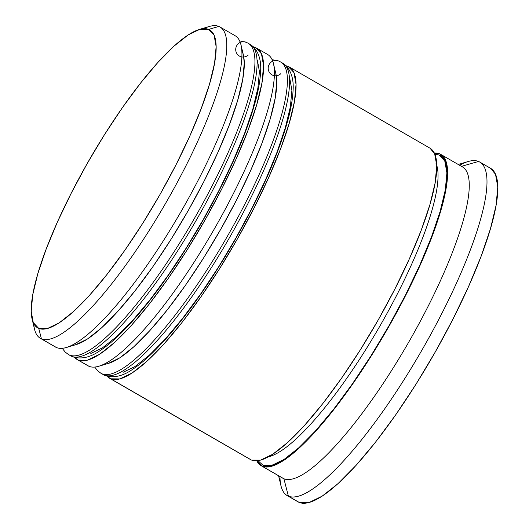 <?xml version="1.0" encoding="UTF-8"?>
<svg xmlns="http://www.w3.org/2000/svg" width="529" height="529" viewBox="0 0 529 529"><rect width="100%" height="100%" fill="white"/><g stroke="black" fill="none" stroke-linecap="round" stroke-linejoin="round"><path stroke-width="0.79" d="M71.653 345.397A172.011 39.278 120 0 0 185.838 214.774A172.011 39.278 120 0 0 241.806 50.546A172.011 39.278 120 0 1 200.147 188.8A172.011 39.278 120 0 1 92.059 335.77M250.865 44.833A179.715 41.037 120 0 1 196.623 219.601A179.715 41.037 120 0 1 71.746 356.334A179.715 41.037 -60 0 0 197.35 218.338A179.715 41.037 -60 0 0 250.303 44.482L248.134 43.233A179.715 41.037 120 0 1 195.181 217.088A179.715 41.037 120 0 1 69.577 355.085A179.715 41.037 -60 0 0 194.454 218.351A179.715 41.037 -60 0 0 248.703 43.583M240.245 42.406A7.704 7.499 -67.4 0 1 246.124 42.241A7.704 7.499 112.6 0 0 238.434 55.38A7.704 7.499 112.6 0 0 248.246 55.016M71.746 356.334A7.704 7.499 112.6 0 0 72.665 356.777A7.704 7.499 -67.4 0 1 71.746 356.334L69.577 355.085L71.746 356.334A179.715 41.037 -60 0 1 70.648 355.792L68.486 354.542A179.715 41.037 120 0 0 69.577 355.085M90.803 353.478L102.494 347.824L116.664 336.636L132.766 320.349L150.183 299.586L168.242 275.146L186.254 247.962L203.526 219.092L219.396 189.633L233.243 160.717L244.55 133.467L252.875 108.921L257.894 88.026L259.422 71.58L257.398 60.22M243.32 54.685L244.272 62.839L242.745 79.277L237.719 100.179L229.394 124.725L218.093 151.975L204.24 180.885L188.37 210.344L171.098 239.22L153.093 266.398L135.027 290.838L117.61 311.601L101.508 327.894L87.345 339.082L75.654 344.736M246.124 42.241A7.704 7.499 -67.4 0 1 247.043 42.69M104.127 364.137A172.011 39.278 120 0 0 218.312 233.514A172.011 39.278 120 0 0 274.273 69.286A172.011 39.278 120 0 1 232.621 207.54A172.011 39.278 120 0 1 124.533 354.509M283.339 63.573A179.715 41.037 120 0 1 229.097 238.341A179.715 41.037 120 0 1 104.22 375.074A179.715 41.037 -60 0 0 229.824 237.078A179.715 41.037 -60 0 0 282.777 63.222L280.608 61.972A179.715 41.037 120 0 1 227.655 235.828A179.715 41.037 120 0 1 102.051 373.824A179.715 41.037 -60 0 0 226.928 237.091A179.715 41.037 -60 0 0 281.177 62.323M272.719 61.146A7.704 7.499 -67.4 0 1 278.598 60.98A7.704 7.499 112.6 0 0 270.908 74.12A7.704 7.499 112.6 0 0 280.72 73.756M104.22 375.074A7.704 7.499 112.6 0 0 105.139 375.517A7.704 7.499 -67.4 0 1 104.22 375.074L102.051 373.824L104.22 375.074A179.715 41.037 -60 0 1 103.122 374.532L100.96 373.282A179.715 41.037 120 0 0 102.051 373.824M123.277 372.218L134.968 366.564L149.138 355.376L165.24 339.089L182.657 318.326L200.716 293.886L218.728 266.702L236 237.832L251.87 208.373L265.717 179.457L277.024 152.207L285.349 127.661L290.368 106.765L291.896 90.32L289.872 78.96M275.794 73.425L276.746 81.578L275.219 98.017L270.193 118.919L261.868 143.465L250.567 170.715L236.714 199.625L220.844 229.083L203.572 257.96L185.56 285.138L167.501 309.577L150.084 330.341L133.982 346.634L119.819 357.822L108.128 363.476M278.598 60.98A7.704 7.499 -67.4 0 1 279.517 61.43M439.083 154.997A178.432 40.746 120 0 1 388.908 325.851A178.432 40.746 120 0 1 262.893 465.156L271.979 465.256L284.106 459.39L298.806 447.785L315.509 430.89L333.574 409.347L352.307 383.994L370.994 355.799L388.908 325.851L405.366 295.288L419.735 265.3L431.459 237.032L440.095 211.574L445.306 189.891L446.893 172.838L444.79 161.054L439.083 154.997L434.838 154.197M266.12 457.162A172.011 39.278 -60 0 0 360.566 357.769A172.011 39.278 -60 0 0 435.982 193.879M203.844 28.639A179.715 41.037 120 0 1 218.9 26.45L208.605 29.399A172.011 39.278 120 0 1 160.227 194.103A172.011 39.278 120 0 1 38.743 328.403L41.434 338.844A179.715 41.037 -60 0 0 168.361 198.534A179.715 41.037 -60 0 0 218.9 26.45A179.715 41.037 120 0 1 219.991 26.992A179.715 41.037 120 0 1 167.038 200.848A179.715 41.037 120 0 1 41.434 338.844L56.59 347.586A179.715 41.037 -60 0 0 182.194 209.59A179.715 41.037 -60 0 0 235.147 35.734L219.991 26.992M234.056 35.198A179.715 41.037 120 0 1 240.979 44.886A179.715 41.037 120 0 1 180.865 211.904A179.715 41.037 120 0 1 66.337 347.513A179.715 41.037 120 0 1 56.59 347.586L41.434 338.844A179.715 41.037 120 0 1 40.343 338.302A179.715 41.037 120 0 1 33.684 323.49M66.337 347.513L76.216 344.571A172.011 39.278 -60 0 0 185.838 214.774A172.011 39.278 -60 0 0 243.373 54.917L240.979 44.886M266.53 53.938A179.715 41.037 120 0 1 273.453 63.625A179.715 41.037 120 0 1 213.339 230.644A179.715 41.037 120 0 1 98.811 366.253A179.715 41.037 120 0 1 89.064 366.326A179.715 41.037 -60 0 0 214.668 228.33A179.715 41.037 -60 0 0 267.621 54.474L256.796 48.232A179.715 41.037 120 0 1 203.844 222.087A179.715 41.037 120 0 1 78.239 360.084L89.064 366.326L78.239 360.084A179.715 41.037 120 0 1 77.148 359.541A179.715 41.037 120 0 1 74.635 357.452L78.239 360.084L87.397 360.176L99.611 354.271L114.409 342.58L131.232 325.566L149.429 303.871L168.301 278.333L187.121 249.939L205.166 219.766L221.744 188.992L236.212 158.786L248.022 130.313L256.717 104.669L261.967 82.835L263.561 65.656L261.452 53.786L255.705 47.689A179.715 41.037 120 0 1 256.796 48.232M98.811 366.253L108.69 363.311A172.011 39.278 -60 0 0 218.312 233.514A172.011 39.278 -60 0 0 275.847 73.657L273.453 63.625M459.615 165.273A192.549 43.967 120 0 1 478.533 161.464L461.473 166.344L478.533 161.464A192.549 43.967 120 0 1 479.704 162.039A192.549 43.967 120 0 1 422.969 348.32A192.549 43.967 120 0 1 288.391 496.169A192.549 43.967 -60 0 0 424.384 345.834A192.549 43.967 -60 0 0 478.533 161.464A192.549 43.967 -60 0 0 468.086 161.537L458.233 164.473M461.367 166.377A179.715 41.037 120 0 1 410.828 338.454A179.715 41.037 120 0 1 283.908 478.765L288.391 496.169L299.216 502.418A192.549 43.967 -60 0 0 433.793 354.562A192.549 43.967 -60 0 0 490.528 168.288L479.704 162.039M251.434 460.025L110.713 378.824A179.715 41.037 120 0 1 109.615 378.281L250.336 459.489A179.715 41.037 -60 0 0 251.434 460.025A179.715 41.037 -60 0 0 377.038 322.029A179.715 41.037 -60 0 0 429.991 148.173L289.27 66.971A179.715 41.037 120 0 1 236.318 240.827A179.715 41.037 120 0 1 110.713 378.824L251.434 460.025L260.585 460.124L272.799 454.213L287.604 442.528L304.426 425.508L322.624 403.819L341.496 378.281L360.315 349.881L378.354 319.714L394.932 288.94L409.406 258.734L421.216 230.26L429.912 204.617L435.162 182.783L436.756 165.603L434.64 153.734L429.905 148.127M286.209 65.841A179.715 41.037 120 0 1 288.179 66.429A179.715 41.037 120 0 1 289.27 66.971M261.161 465.732L282.81 478.223A179.715 41.037 -60 0 0 283.908 478.765A179.715 41.037 -60 0 0 409.512 340.769A179.715 41.037 -60 0 0 462.465 166.913L440.816 154.422A179.715 41.037 120 0 1 387.863 328.278A179.715 41.037 120 0 1 262.258 466.274L283.908 478.765L262.258 466.274A179.715 41.037 120 0 1 261.161 465.732A179.715 41.037 120 0 1 256.796 460.799L262.258 466.274L271.41 466.373L283.623 460.461L298.429 448.777L315.251 431.757L333.449 410.061L352.321 384.523L371.14 356.129L389.179 325.963L405.756 295.182L420.231 264.976L432.041 236.509L440.736 210.859L445.987 189.032L447.58 171.852L445.464 159.983L439.718 153.879A179.715 41.037 120 0 1 440.816 154.422M435.876 163.005A172.011 39.278 120 0 1 394.581 299.321A172.011 39.278 120 0 1 288.14 445.788M208.605 29.399L199.836 29.3L188.145 34.96L173.981 46.142L157.88 62.435L140.463 83.198L122.397 107.638L104.385 134.822L87.113 163.692L71.25 193.151L57.396 222.061L46.096 249.318L37.771 273.863L32.745 294.759L31.218 311.204L33.241 322.564L38.743 328.403L47.504 328.496L59.195 322.835L73.366 311.654L89.467 295.361L106.884 274.597L124.943 250.157L142.956 222.974L160.227 194.103L176.097 164.645L189.944 135.735L201.251 108.478L209.577 83.932L214.595 63.037L216.13 46.592L214.1 35.238L208.605 29.399L218.9 26.45A179.715 41.037 -60 0 0 209.153 26.523L199.268 29.465A172.011 39.278 120 0 1 208.605 29.399M490.443 168.235L495.514 174.246L497.776 186.962L496.07 205.371L490.449 228.759L481.126 256.241L468.476 286.744L452.969 319.106L435.208 352.083L415.873 384.404L395.712 414.829L375.491 442.191L355.997 465.434L337.971 483.665L322.115 496.189L309.029 502.524L299.216 502.418L288.391 496.169A192.549 43.967 120 0 1 287.221 495.594A192.549 43.967 120 0 1 279.967 476.583M287.221 495.594L298.045 501.836A192.549 43.967 -60 0 0 299.216 502.418M434.355 153.112A179.715 41.037 120 0 1 439.718 153.879L434.355 153.112M257.973 460.673L262.893 465.156M109.615 378.281A179.715 41.037 120 0 1 107.109 376.192M286.202 65.841L288.179 66.429L293.919 72.526L296.035 84.395L294.441 101.575L289.191 123.409L280.496 149.052L268.686 177.526L254.218 207.732L237.64 238.506L219.595 268.679L200.775 297.073L181.903 322.611L163.706 344.306L146.883 361.32L132.085 373.011L119.871 378.916L110.713 378.824L107.103 376.192M134.968 366.564L149.138 355.376L165.24 339.089L182.657 318.326L200.716 293.886M265.717 179.457L277.024 152.207L285.349 127.661L290.368 106.765L291.896 90.32M77.148 359.541L87.973 365.79A179.715 41.037 -60 0 0 89.064 366.326A179.715 41.037 120 0 1 86.954 365.109M253.735 47.101A179.715 41.037 120 0 1 255.705 47.689L253.728 47.101M102.494 347.824L116.664 336.636L132.766 320.349L150.183 299.586L168.242 275.146M233.243 160.717L244.55 133.467L252.875 108.921L257.894 88.026L259.422 71.58M40.343 338.302L55.499 347.05A179.715 41.037 -60 0 0 56.59 347.586A179.715 41.037 120 0 1 54.48 346.369M278.585 475.789L280.972 485.781A192.549 43.967 -60 0 0 288.391 496.169L283.908 478.765A179.715 41.037 120 0 1 281.798 477.548M32.117 319.119L34.511 329.15A179.715 41.037 -60 0 0 41.434 338.844L38.743 328.403A172.011 39.278 120 0 1 32.117 319.119A172.011 39.278 120 0 1 89.652 159.269A172.011 39.278 120 0 1 199.268 29.465M248.134 43.233L246.197 42.274L239.63 40.918M250.303 44.482L253.477 46.856C259.117 52.999 261.471 61.529 260.546 72.447C260.149 79.958 258.701 88.641 256.195 98.5C246.765 134.068 228.607 175.456 201.728 222.649C174.14 270.14 147.135 307.098 120.718 333.528C113.365 340.736 106.508 346.416 100.14 350.575C90.413 357.452 81.228 359.515 72.592 356.751L70.648 355.792M62.224 348.333L65.298 352.162L68.486 354.542M280.608 61.972L278.671 61.014L272.104 59.658M282.777 63.222L285.951 65.596C291.591 71.739 293.945 80.269 293.02 91.186C292.623 98.698 291.175 107.38 288.669 117.24C279.233 152.808 261.081 194.196 234.202 241.389C206.614 288.88 179.609 325.838 153.185 352.268C145.839 359.475 138.975 365.155 132.614 369.315C122.887 376.192 113.702 378.255 105.066 375.491L103.122 374.532M94.698 367.073L97.772 370.902L100.96 373.282"/></g></svg>

